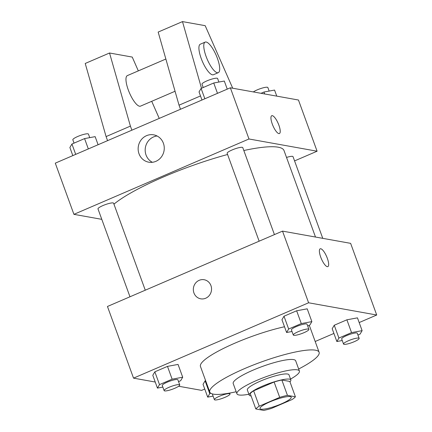 <?xml version="1.0" encoding="UTF-8"?>
<svg xmlns="http://www.w3.org/2000/svg" width="432" height="432" viewBox="0 0 432 432"><rect width="100%" height="100%" fill="white"/><g stroke="black" fill="none" stroke-linecap="round" stroke-linejoin="round"><path stroke-width="0.65" d="M261.031 409.163A16.621 3.04 -20 0 1 259.999 408.569A16.621 3.04 -20 0 1 274.579 400.027A16.621 3.04 -20 0 1 291.238 397.197A16.621 3.04 -20 0 1 279.013 404.843A16.621 3.04 -20 0 1 261.031 409.163M271.534 408.391L292 399.578A21.454 3.92 -20 0 0 295.407 396.792L287.442 395.366A21.454 3.92 -20 0 0 279.704 397.37L259.232 406.183A21.454 3.92 -20 0 0 255.83 408.969L263.795 410.4A21.454 3.92 -20 0 0 271.534 408.391M279.704 397.37L274.115 382.018L253.643 390.825L259.232 406.183M253.643 390.825A21.454 3.92 -20 0 0 250.241 393.611L255.83 408.969M274.115 382.018A21.454 3.92 -20 0 1 281.853 380.009L287.442 395.366M295.407 396.792L289.818 381.44L281.853 380.009M289.958 381.823A22.162 4.05 160 0 0 290.855 379.944A22.162 4.05 160 0 0 262.462 386.165A22.162 4.05 160 0 0 249.205 395.107A22.162 4.05 160 0 0 251.1 395.966M249.205 395.107L247.342 389.988A22.162 4.05 -20 0 1 260.599 381.046A22.162 4.05 -20 0 1 288.992 374.825L290.855 379.944M290.542 379.085A33.242 6.075 160 0 0 299.403 371.039A33.242 6.075 160 0 0 256.813 380.371A33.242 6.075 160 0 0 236.925 393.779A33.242 6.075 160 0 0 248.891 394.243M299.403 371.039L295.677 360.801A33.242 6.075 160 0 0 253.087 370.132A33.242 6.075 160 0 0 233.199 383.54L236.925 393.779M298.663 369.004A58.174 10.638 160 0 0 319.108 352.274A58.174 10.638 160 0 0 244.571 368.604A58.174 10.638 160 0 0 209.774 392.067A58.174 10.638 160 0 0 236.185 391.743M209.774 392.067L200.459 366.471A58.174 10.638 -20 0 1 235.256 343.008A58.174 10.638 -20 0 1 284.51 326.754M308.831 325.528A58.174 10.638 -20 0 1 309.793 326.678L319.108 352.274M307.697 326.02L309.809 325.107L311.872 321.624L307.211 308.826L296.638 310.781L284.002 316.224L281.945 319.707L286.6 332.5L292.005 331.501M357.95 335.038L360.061 334.13L362.119 330.647L357.464 317.849L346.891 319.804L334.255 325.242L332.197 328.725L336.852 341.523L342.257 340.524M359.176 322.558L376.715 315.014L308.599 302.783L133.537 378.14L155.234 382.034M178.67 386.246L201.647 390.371L204.752 389.032M315.187 341.496L333.909 333.439M178.54 381.613L180.652 380.705L182.709 377.222L178.054 364.424L167.481 366.379L154.845 371.817L152.788 375.3L157.442 388.098L162.848 387.099M210.735 393.217L209.752 393.638L205.097 380.84L205.605 380.619L205.097 380.84L203.035 384.323L207.695 397.121L213.1 396.122M376.715 315.014L350.627 243.351L282.517 231.12L107.455 306.477L133.537 378.14M282.517 231.12L308.599 302.783M200.723 298.82A9.698 9.094 100.2 0 1 193.93 292.939A9.698 9.094 100.2 0 1 195.453 283.23A9.698 9.094 100.2 0 1 204.152 279.731A9.698 9.094 100.2 0 1 211.388 290.882A9.698 9.094 100.2 0 1 200.723 298.82A9.698 9.094 100.2 0 1 193.93 292.939A9.698 9.094 100.2 0 1 195.453 283.23A9.698 9.094 100.2 0 1 204.152 279.731M327.289 266.668A9.698 2.857 -113.3 0 1 321.046 257.98A9.698 2.857 -113.3 0 1 320.193 248.805A9.698 2.857 -113.3 0 1 326.651 256.581A9.698 2.857 -113.3 0 1 327.861 266.614A9.698 2.857 -113.3 0 1 327.289 266.668M320.193 248.805A9.698 2.857 -113.3 0 1 326.646 256.581A9.698 2.857 -113.3 0 1 327.856 266.62M113.951 204.152A94.192 17.221 -20 0 1 227.583 154.494M243.821 150.52A94.192 17.221 -20 0 1 284.018 150.563L315.495 237.044M259.135 241.186L227.151 153.311A8.311 1.517 -20 0 1 234.441 149.04A8.311 1.517 -20 0 1 242.768 147.625L274.428 234.603M129.978 296.784L97.994 208.904A8.311 1.517 -20 0 1 105.284 204.638A8.311 1.517 -20 0 1 113.611 203.224L145.271 290.201M286.519 157.442A8.311 1.517 -20 0 1 293.02 156.649L322.758 238.345M294.57 160.909L317.093 151.211L248.983 138.985L73.921 214.342L101.79 219.343M139.007 153.76A13.894 13.036 100.2 0 1 141.188 139.844A13.894 13.036 100.2 0 1 153.657 134.833A13.894 13.036 100.2 0 1 164.03 150.811A13.894 13.036 100.2 0 1 148.748 162.184A13.894 13.036 100.2 0 1 139.007 153.76M317.093 151.211L298.463 100.024L230.353 87.799L248.983 138.985M230.353 87.799L55.285 163.156L73.921 214.342M157.086 135.988A13.894 13.036 -79.8 0 0 146.043 155.023A13.894 13.036 -79.8 0 0 152.361 162.292M278.899 125.215A9.698 2.857 -113.3 0 1 279.418 133.531A9.698 2.857 -113.3 0 1 272.959 125.755A9.698 2.857 -113.3 0 1 271.755 115.717A9.698 2.857 -113.3 0 1 278.899 125.215M279.418 133.531A9.698 2.857 66.7 0 0 278.894 125.221A9.698 2.857 66.7 0 0 271.75 115.717M180.511 109.253L179.032 105.181L158.166 32.065L182.482 21.6L201.506 88.263M165.861 59.027L127.359 75.6A16.621 4.903 66.7 0 0 128.817 91.33A16.621 4.903 66.7 0 0 139.52 106.223A16.621 4.903 66.7 0 0 140.503 106.137L175.057 91.26M138.321 70.88L132.241 57.073L109.539 53.001L130.405 126.117L131.884 130.183M159.241 118.406L151.713 101.309M109.539 53.001L85.223 63.466L106.088 136.582L107.568 140.648M205.168 42.109L200.302 44.204A16.621 4.903 66.7 0 0 201.199 58.45A16.621 4.903 66.7 0 0 213.446 74.736L218.311 72.646A16.621 4.903 -113.3 0 1 206.059 56.354A16.621 4.903 -113.3 0 1 205.168 42.109A16.621 4.903 -113.3 0 1 216.238 55.436A16.621 4.903 -113.3 0 1 218.311 72.646M232.718 88.22L205.184 25.677L182.482 21.6M200.502 95.942L179.032 105.181M130.405 126.117L106.088 136.582M209.752 393.638L207.695 397.121M214.38 399.643A8.311 1.517 -20 0 1 221.67 395.372A8.311 1.517 -20 0 1 230.002 393.957A8.311 1.517 -20 0 1 223.889 397.78A8.311 1.517 -20 0 1 214.898 399.94A8.311 1.517 -20 0 1 214.38 399.643L212.517 394.524A8.311 1.517 -20 0 1 212.69 394.006M205.097 380.84L203.035 384.323M362.119 330.647L351.545 332.602L338.915 338.04L336.852 341.523M343.543 344.045L341.68 338.926A8.311 1.517 -20 0 1 348.97 334.66A8.311 1.517 -20 0 1 357.296 333.245L359.159 338.364A8.311 1.517 -20 0 1 353.047 342.182A8.311 1.517 -20 0 1 344.056 344.342A8.311 1.517 -20 0 1 343.543 344.045A8.311 1.517 -20 0 1 350.833 339.779A8.311 1.517 -20 0 1 359.159 338.364M357.464 317.849L346.891 319.804L351.545 332.602M346.891 319.804L334.255 325.242L338.915 338.04M334.255 325.242L332.197 328.725M182.709 377.222L172.136 379.177L159.505 384.615L157.442 388.098M164.133 390.62L162.27 385.501A8.311 1.517 -20 0 1 169.56 381.235A8.311 1.517 -20 0 1 177.887 379.82L179.75 384.934A8.311 1.517 -20 0 1 173.637 388.757A8.311 1.517 -20 0 1 164.646 390.917A8.311 1.517 -20 0 1 164.133 390.62A8.311 1.517 -20 0 1 171.423 386.348A8.311 1.517 -20 0 1 179.75 384.934M178.054 364.424L167.481 366.379L172.136 379.177M167.481 366.379L154.845 371.817L159.505 384.615M154.845 371.817L152.788 375.3M311.872 321.624L301.298 323.579L288.662 329.017L286.6 332.5M293.29 335.027L291.427 329.908A8.311 1.517 -20 0 1 298.717 325.636A8.311 1.517 -20 0 1 307.044 324.221L308.907 329.341A8.311 1.517 -20 0 1 302.8 333.164A8.311 1.517 -20 0 1 293.803 335.324A8.311 1.517 -20 0 1 293.29 335.027A8.311 1.517 -20 0 1 300.58 330.755A8.311 1.517 -20 0 1 308.907 329.341M307.211 308.826L296.638 310.781L301.298 323.579M296.638 310.781L284.002 316.224L288.662 329.017M284.002 316.224L281.945 319.707M276.766 96.131L274.558 90.067L263.984 92.021L261.009 93.301M263.984 92.021L264.686 93.96M253.33 91.919A8.311 1.517 -20 0 1 261.878 88.182A8.311 1.517 -20 0 1 267.867 87.545L269.152 91.066M98.091 144.731L95.148 136.642L84.575 138.596L71.939 144.034L69.881 147.517L72.824 155.606M84.575 138.596L88.333 148.927M71.939 144.034L75.697 154.364M74.05 143.127L72.841 139.801A8.311 1.517 -20 0 1 80.131 135.535A8.311 1.517 -20 0 1 88.457 134.12L89.743 137.641M227.248 89.132L224.305 81.043L213.732 82.998L201.096 88.436L199.039 91.919L201.982 100.008M213.732 82.998L217.49 93.334M201.096 88.436L204.86 98.771M203.207 87.529L201.998 84.208A8.311 1.517 -20 0 1 209.288 79.936A8.311 1.517 -20 0 1 217.62 78.521L218.9 82.042M229.678 393.071L230.002 393.957"/></g></svg>

